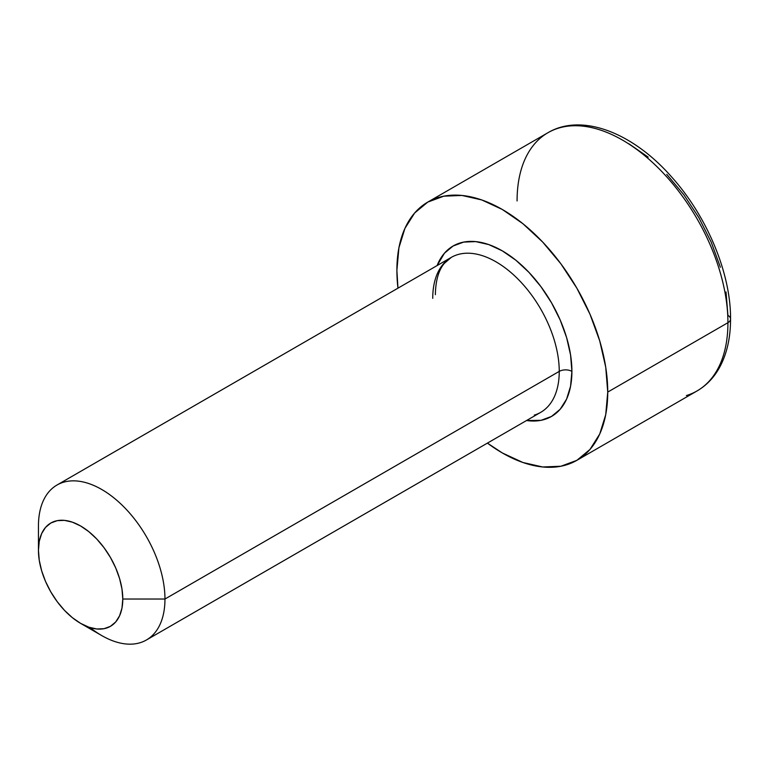 <?xml version="1.0" encoding="UTF-8"?>
<svg xmlns="http://www.w3.org/2000/svg" width="769" height="769" viewBox="0 0 769 769"><rect width="100%" height="100%" fill="white"/><g stroke="black" fill="none" stroke-linecap="round" stroke-linejoin="round"><path stroke-width="1.15" d="M534.311 415.106A89.454 51.648 -120 0 0 559.246 371.389L164.96 599.032L122.79 599.032A59.636 34.432 60 0 1 80.62 623.371A59.636 34.432 60 0 1 38.45 550.335L39.257 560.303L41.661 570.819L45.554 581.489L50.802 591.899L57.194 601.646L64.481 610.355L72.392 617.69L80.62 623.371L88.848 627.187L96.759 628.984L104.046 628.696L110.438 626.331L115.686 621.977L119.58 615.806L121.983 608.058L122.79 599.032L121.983 589.064L119.58 578.538L115.686 567.868L110.438 557.467L104.046 547.72L96.759 539.011L88.848 531.677L80.62 525.986L72.392 522.17L64.481 520.373L57.194 520.671L50.802 523.035L45.554 527.38L41.661 533.551L39.257 541.299L38.45 550.335L38.45 525.986L38.45 550.335A59.636 34.432 60 0 1 80.62 525.986A59.636 34.432 60 0 1 122.79 599.032L164.96 599.032A89.454 51.648 -120 0 0 101.7 489.469A89.454 51.648 -120 0 0 38.45 525.986A89.454 51.648 60 0 1 56.973 485.037A89.454 51.648 60 0 1 125.914 509.001A89.454 51.648 60 0 1 164.96 599.032L559.246 371.389A8.949 5.162 180 0 1 571.905 371.389A98.403 56.81 60 0 1 526.554 420.518L540.982 420.335L551.517 416.433L560.178 409.252L566.609 399.073L570.56 386.288L571.905 371.389A8.949 5.162 0 0 0 559.246 371.389A89.454 51.648 -120 0 0 520.2 281.358A89.454 51.648 -120 0 0 451.268 257.394L444.242 263.469C438.57 270.294 435.61 280.704 435.36 294.69M517.076 200.959A149.09 86.08 60 0 1 558.65 128.096A149.09 86.08 60 0 1 669.318 179.773A149.09 86.08 60 0 1 727.926 322.692A8.949 5.162 0 0 0 730.55 319.039A8.949 5.162 180 0 1 727.926 322.692A149.09 86.08 -120 0 0 662.849 172.65A149.09 86.08 -120 0 0 547.961 132.71C581.739 112.668 632.877 132.701 671.577 176.918C707.096 216.349 730.944 273.581 730.55 319.039C730.56 337.726 726.916 353.827 719.621 367.351C713.988 377.589 706.461 385.452 697.05 390.95A149.09 86.08 -120 0 0 727.926 322.692L607.741 392.084L727.926 322.692A149.09 86.08 60 0 1 686.361 395.554M396.891 270.352A149.09 86.08 60 0 1 427.775 202.093A149.09 86.08 60 0 1 542.664 242.043A149.09 86.08 60 0 1 607.741 392.084A149.09 86.08 60 0 1 576.865 460.333A149.09 86.08 60 0 1 487.411 443.117L502.32 452.951L522.891 462.486L542.664 466.975L560.889 466.245L576.865 460.333L589.977 449.452L599.724 434.033L605.722 414.664L607.741 392.084L605.722 367.159L599.724 340.859L589.977 314.194L576.865 288.173L560.889 263.815L542.664 242.043L522.891 223.692L502.32 209.476L481.75 199.94L461.977 195.451L443.751 196.182L427.775 202.093L414.664 212.975L404.917 228.393L398.919 247.772L396.891 270.352L397.958 288.173A149.09 86.08 60 0 1 396.891 270.352M628.831 143.745L648.161 157.107M666.752 174.352L683.891 194.817L698.906 217.714L711.229 242.177L720.39 267.247M726.023 291.97L727.926 315.386A8.949 5.162 180 0 1 730.55 319.039M437.1 265.574L444.463 253.174L453.124 245.993L463.659 242.091L475.694 241.61L488.748 244.58L502.32 250.867L515.893 260.249L528.947 272.361L540.982 286.731L551.517 302.803L560.178 319.981L566.609 337.581L570.56 354.942L571.905 371.389A98.403 56.81 60 0 0 514.634 259.24A98.403 56.81 60 0 0 437.1 265.574M80.62 623.371L101.7 635.55A89.454 51.648 -120 0 0 164.96 599.032A89.454 51.648 60 0 1 146.437 639.981A89.454 51.648 60 0 1 90.088 627.6M146.437 639.981L540.722 412.338A89.454 51.648 -120 0 0 559.246 371.389A89.454 51.648 -120 0 0 524.083 285.635A89.454 51.648 -120 0 0 457.68 254.626A89.454 51.648 -120 0 0 432.736 298.343M56.973 485.037L451.268 257.394M427.775 202.093L547.961 132.71M576.865 460.333L697.05 390.95"/></g></svg>
